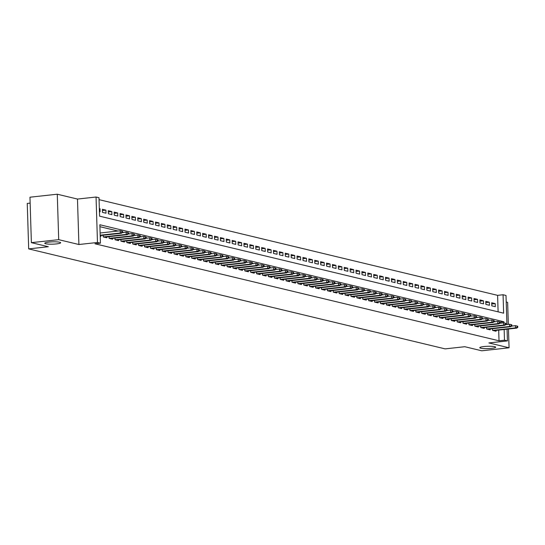 <?xml version="1.0" encoding="UTF-8"?>
<svg xmlns="http://www.w3.org/2000/svg" width="545" height="545" viewBox="0 0 545 545"><rect width="100%" height="100%" fill="white"/><g stroke="black" fill="none" stroke-linecap="round" stroke-linejoin="round"><path stroke-width="0.82" d="M483.967 346.545A7.95 1.158 -1.8 0 1 495.684 347.199A7.95 1.158 -1.8 0 1 491.515 348.357A7.95 1.158 -1.8 0 1 479.791 347.696A7.95 1.158 -1.8 0 1 483.967 346.545M48.941 242.096A7.95 1.158 -1.8 0 1 60.659 242.75A7.95 1.158 -1.8 0 1 56.489 243.908A7.95 1.158 -1.8 0 1 44.765 243.247A7.95 1.158 -1.8 0 1 48.941 242.096M498.116 311.849L497.599 295.349L503.062 294.75L506.005 295.458L506.925 324.548M508.328 324.391L507.64 302.346L506.216 302.005M30.145 203.122L27.25 203.435L28.681 248.888L445.122 348.875L464.79 346.715L481.753 350.789L509.064 347.792L508.478 329.03M28.681 248.888L48.348 246.728L31.385 242.654L29.961 197.208L57.273 194.211L58.703 239.664L78.902 244.514L97.48 242.471L96.049 197.024L98.999 197.733L99.578 216.161L503.641 313.171L503.062 294.75M78.902 244.514L77.479 199.061L57.273 194.211M77.479 199.061L96.049 197.024M497.599 295.349L99.061 199.661M31.385 242.654L58.703 239.664M493.62 330.658L516.578 328.138L515.522 327.886L492.557 330.406L496.093 331.251L496.066 330.393M487.721 329.241L510.685 326.721L509.623 326.469L486.658 328.989L490.193 329.834L490.166 328.976M481.821 327.824L504.786 325.304L503.723 325.052L480.758 327.572L484.294 328.417L484.267 327.559M475.921 326.407L498.886 323.894L497.823 323.635L474.858 326.155L478.394 327L478.367 326.142M470.022 324.99L492.987 322.477L491.924 322.218L468.959 324.738L472.495 325.59L472.467 324.725M463.005 321.639L463.059 323.321L466.595 324.173L466.568 323.308M458.229 322.163L481.187 319.642L480.125 319.384L457.166 321.904L460.695 322.756L460.668 321.891M452.33 320.746L475.288 318.226L474.232 317.973L451.267 320.487L454.803 321.339L454.775 320.474M446.43 319.329L469.395 316.809L468.332 316.556L445.367 319.07L448.903 319.922L448.876 319.063M440.53 317.912L463.495 315.392L462.433 315.139L439.468 317.66L443.003 318.505L442.976 317.646M433.513 314.554L433.561 316.236L437.104 317.088L437.076 316.229M428.731 315.078L451.696 312.558L450.633 312.305L427.668 314.826L431.204 315.671L431.177 314.812M422.831 313.661L445.796 311.147L444.734 310.888L421.776 313.409L425.304 314.254L425.277 313.395M416.939 312.244L439.897 309.73L438.834 309.471L415.876 311.992L419.405 312.844L419.378 311.978M411.039 310.834L433.997 308.313L432.941 308.054L409.976 310.575L413.512 311.427L413.485 310.561M405.139 309.417L428.104 306.896L427.042 306.637L404.077 309.158L407.612 310.01L407.585 309.144M398.123 306.058L398.17 307.741L401.713 308.593L401.685 307.727M393.34 306.583L416.305 304.062L415.242 303.81L392.277 306.324L395.813 307.176L395.786 306.31M386.323 303.224L386.378 304.907L389.913 305.759L389.886 304.9M381.541 303.749L404.506 301.228L403.443 300.976L380.485 303.497L384.014 304.342L383.987 303.483M375.648 302.332L398.606 299.811L397.543 299.559L374.585 302.08L378.114 302.925L378.087 302.066M369.748 300.915L392.707 298.401L391.651 298.142L368.686 300.663L372.221 301.508L372.194 300.649M362.725 297.563L362.779 299.246L366.322 300.097L366.294 299.232M357.949 298.088L380.914 295.567L379.851 295.308L356.886 297.829L360.422 298.68L360.395 297.815M352.05 296.671L375.014 294.15L373.952 293.891L350.987 296.412L354.522 297.263L354.495 296.398M346.15 295.254L369.115 292.733L368.052 292.481L345.087 294.995L348.623 295.846L348.596 294.981M340.25 293.837L363.215 291.316L362.153 291.064L339.194 293.578L342.723 294.429L342.696 293.564M334.358 292.42L357.316 289.899L356.253 289.647L333.295 292.168L336.824 293.012L336.796 292.154M327.334 289.061L327.388 290.744L330.931 291.595L330.904 290.737M322.558 289.586L345.516 287.065L344.46 286.813L321.496 289.334L325.031 290.178L325.004 289.32M316.659 288.169L339.624 285.655L338.561 285.396L315.596 287.917L319.132 288.761L319.104 287.903M310.759 286.752L333.724 284.238L332.661 283.979L309.696 286.5L313.232 287.351L313.205 286.486M304.859 285.335L327.824 282.821L326.762 282.562L303.797 285.083L307.332 285.934L307.305 285.069M298.96 283.925L321.925 281.404L320.862 281.145L297.904 283.666L301.433 284.517L301.405 283.652M291.943 280.566L291.997 282.249L295.533 283.1L295.506 282.235M287.167 281.091L310.125 278.57L309.063 278.318L286.105 280.832L289.64 281.683L289.613 280.818M281.268 279.674L304.226 277.153L303.17 276.901L280.205 279.422L283.741 280.266L283.713 279.408M274.251 276.315L274.298 277.998L277.841 278.849L277.814 277.991M269.468 276.84L292.433 274.319L291.371 274.067L268.406 276.588L271.941 277.432L271.914 276.574M263.569 275.423L286.534 272.909L285.471 272.65L262.506 275.171L266.042 276.015L266.014 275.157M257.669 274.006L280.634 271.492L279.571 271.233L256.606 273.753L260.142 274.598L260.115 273.74M251.77 272.589L274.734 270.075L273.672 269.816L250.714 272.337L254.243 273.188L254.215 272.323M245.877 271.178L268.835 268.658L267.772 268.399L244.814 270.92L248.343 271.771L248.322 270.906M239.977 269.761L262.935 267.241L261.879 266.989L238.914 269.502L242.45 270.354L242.423 269.489M234.078 268.344L257.042 265.824L255.98 265.572L233.015 268.086L236.55 268.937L236.523 268.072M227.061 264.986L227.108 266.668L230.651 267.52L230.624 266.662M222.278 265.51L245.243 262.99L244.18 262.738L221.216 265.258L224.751 266.103L224.724 265.245M216.379 264.093L239.344 261.573L238.281 261.321L215.316 263.841L218.852 264.686L218.824 263.828M210.479 262.676L233.444 260.156L232.381 259.904L209.423 262.424L212.952 263.269L212.925 262.411M204.586 261.259L227.544 258.746L226.482 258.487L203.523 261.007L207.052 261.852L207.032 260.994M198.687 259.842L221.645 257.329L220.589 257.07L197.624 259.59L201.159 260.442L201.132 259.577M191.663 256.491L191.717 258.173L195.26 259.025L195.233 258.16M186.887 257.015L209.852 254.495L208.79 254.236L185.825 256.756L189.36 257.608L189.333 256.743M180.988 255.598L203.953 253.078L202.89 252.826L179.925 255.339L183.461 256.191L183.433 255.326M175.088 254.181L198.053 251.661L196.99 251.409L174.025 253.922L177.561 254.774L177.534 253.916M169.188 252.764L192.153 250.244L191.091 249.992L168.133 252.512L171.661 253.357L171.634 252.499M162.172 249.406L162.226 251.088L165.762 251.94L165.734 251.082M156.272 247.989L156.326 249.678L159.869 250.523L159.842 249.665M151.496 248.513L174.461 245.999L173.399 245.741L150.434 248.261L153.969 249.106L153.942 248.248M145.597 247.096L168.562 244.582L167.499 244.323L144.534 246.844L148.07 247.696L148.042 246.831M139.697 245.686L162.662 243.165L161.599 242.907L138.634 245.427L142.17 246.279L142.143 245.414M133.798 244.269L156.762 241.748L155.7 241.49L132.735 244.01L136.27 244.862L136.243 243.997M127.898 242.852L150.863 240.331L149.8 240.079L126.842 242.593L130.371 243.445L130.344 242.579M120.881 239.493L120.936 241.176L124.471 242.028L124.444 241.162M116.105 240.018L139.064 237.497L138.008 237.245L115.043 239.766L118.578 240.611L118.551 239.752M110.206 238.601L133.171 236.08L132.108 235.828L109.143 238.349L112.679 239.194L112.652 238.335M104.306 237.184L127.271 234.663L126.208 234.411L103.243 236.932L106.779 237.777L106.752 236.918M99.347 208.796L100.014 208.728L99.34 208.565M102.412 210.527L105.907 210.138L102.371 209.294L102.467 212.359L106.009 213.211L105.907 210.138M108.305 211.944L111.807 211.555L108.271 210.711L108.366 213.776L111.902 214.628L111.807 211.555M114.205 213.361L117.706 212.972L114.171 212.121L114.266 215.193L117.802 216.045L117.706 212.972M120.104 214.771L123.606 214.389L120.064 213.538L120.166 216.61L123.701 217.462L123.606 214.389M126.004 216.188L129.506 215.806L125.963 214.955L126.058 218.027L129.601 218.879L129.506 215.806M131.904 217.605L135.405 217.223L131.863 216.372L131.958 219.444L135.501 220.296L135.405 217.223M137.803 219.022L141.305 218.64L137.762 217.789L137.858 220.861L141.4 221.713L141.305 218.64M143.703 220.439L147.198 220.057L143.662 219.206L143.757 222.278L147.3 223.123L147.198 220.057M149.596 221.856L153.097 221.474L149.562 220.623L149.657 223.695L153.193 224.54L153.097 221.474M155.495 223.273L158.997 222.885L155.461 222.04L155.557 225.105L159.092 225.957L158.997 222.885M161.395 224.69L164.897 224.302L161.354 223.457L161.456 226.522L164.992 227.374L164.897 224.302M167.295 226.107L170.796 225.719L167.254 224.867L167.349 227.939L170.892 228.791L170.796 225.719M173.194 227.517L176.696 227.136L173.153 226.284L173.249 229.356L176.791 230.208L176.696 227.136M179.094 228.934L182.595 228.553L179.053 227.701L179.148 230.773L182.691 231.625L182.595 228.553M184.993 230.351L188.488 229.97L184.953 229.118L185.048 232.19L188.59 233.042L188.488 229.97M190.886 231.768L194.388 231.387L190.852 230.535L190.948 233.607L194.483 234.459L194.388 231.387M196.786 233.185L200.287 232.804L196.752 231.952L196.847 235.024L200.383 235.869L200.287 232.804M202.685 234.602L206.187 234.221L202.645 233.369L202.747 236.441L206.283 237.286L206.187 234.221M208.585 236.019L212.087 235.631L208.544 234.786L208.64 237.852L212.182 238.703L212.087 235.631M214.485 237.436L217.986 237.048L214.444 236.203L214.539 239.269L218.082 240.12L217.986 237.048M220.384 238.853L223.886 238.465L220.344 237.613L220.439 240.686L223.981 241.537L223.886 238.465M226.284 240.263L229.779 239.882L226.243 239.03L226.339 242.103L229.881 242.954L229.779 239.882M232.177 241.68L235.678 241.299L232.143 240.447L232.238 243.52L235.774 244.371L235.678 241.299M238.076 243.097L241.578 242.716L238.042 241.864L238.138 244.937L241.673 245.788L241.578 242.716M243.976 244.514L247.478 244.133L243.935 243.281L244.037 246.354L247.573 247.205L247.478 244.133M249.876 245.931L253.377 245.55L249.835 244.698L249.937 247.771L253.473 248.615L253.377 245.55M255.775 247.348L259.277 246.967L255.734 246.115L255.83 249.188L259.372 250.032L259.277 246.967M261.675 248.765L265.177 248.377L261.634 247.532L261.729 250.598L265.272 251.449L265.177 248.377M267.575 250.182L271.069 249.794L267.534 248.949L267.629 252.015L271.172 252.866L271.069 249.794M273.467 251.599L276.969 251.211L273.433 250.366L273.529 253.432L277.064 254.283L276.969 251.211M279.367 253.016L282.869 252.628L279.333 251.776L279.428 254.849L282.964 255.7L282.869 252.628M285.267 254.426L288.768 254.045L285.226 253.193L285.328 256.266L288.864 257.117L288.768 254.045M291.166 255.843L294.668 255.462L291.125 254.61L291.228 257.683L294.763 258.534L294.668 255.462M297.066 257.26L300.567 256.879L297.025 256.027L297.12 259.1L300.663 259.951L300.567 256.879M302.966 258.677L306.467 258.296L302.925 257.444L303.02 260.517L306.562 261.362L306.467 258.296M308.865 260.094L312.36 259.713L308.824 258.861L308.92 261.934L312.462 262.779L312.36 259.713M314.758 261.511L318.26 261.123L314.724 260.278L314.819 263.351L318.355 264.196L318.26 261.123M320.658 262.928L324.159 262.54L320.623 261.695L320.719 264.761L324.255 265.613L324.159 262.54M326.557 264.345L330.059 263.957L326.523 263.112L326.618 266.178L330.154 267.03L330.059 263.957M332.457 265.762L335.958 265.374L332.416 264.523L332.518 267.595L336.054 268.447L335.958 265.374M338.356 267.173L341.858 266.791L338.316 265.94L338.411 269.012L341.953 269.864L341.858 266.791M344.256 268.59L347.758 268.208L344.215 267.357L344.311 270.429L347.853 271.281L347.758 268.208M350.156 270.007L353.651 269.625L350.115 268.774L350.21 271.846L353.753 272.698L353.651 269.625M356.048 271.424L359.55 271.042L356.014 270.191L356.11 273.263L359.645 274.108L359.55 271.042M361.948 272.841L365.45 272.459L361.914 271.608L362.009 274.68L365.545 275.525L365.45 272.459M367.848 274.258L371.349 273.876L367.814 273.025L367.909 276.097L371.445 276.942L371.349 273.876M373.747 275.675L377.249 275.286L373.706 274.442L373.809 277.507L377.344 278.359L377.249 275.286M379.647 277.092L383.149 276.703L379.606 275.859L379.702 278.924L383.244 279.776L383.149 276.703M385.547 278.509L389.048 278.12L385.506 277.269L385.601 280.341L389.144 281.193L389.048 278.12M391.446 279.919L394.941 279.537L391.405 278.686L391.501 281.758L395.043 282.61L394.941 279.537M397.346 281.336L400.841 280.954L397.305 280.103L397.4 283.175L400.936 284.027L400.841 280.954M403.239 282.753L406.74 282.371L403.205 281.52L403.3 284.592L406.836 285.444L406.74 282.371M409.138 284.17L412.64 283.788L409.104 282.937L409.2 286.009L412.735 286.861L412.64 283.788M415.038 285.587L418.54 285.205L414.997 284.354L415.099 287.426L418.635 288.271L418.54 285.205M420.938 287.004L424.439 286.622L420.897 285.771L420.992 288.843L424.535 289.688L424.439 286.622M426.837 288.421L430.339 288.033L426.796 287.188L426.892 290.253L430.434 291.105L430.339 288.033M432.737 289.838L436.232 289.45L432.696 288.605L432.791 291.67L436.334 292.522L436.232 289.45M438.636 291.255L442.131 290.866L438.596 290.015L438.691 293.087L442.233 293.939L442.131 290.866M444.529 292.665L448.031 292.284L444.495 291.432L444.591 294.504L448.126 295.356L448.031 292.284M450.429 294.082L453.931 293.701L450.395 292.849L450.49 295.921L454.026 296.773L453.931 293.701M456.329 295.499L459.83 295.118L456.288 294.266L456.39 297.338L459.925 298.19L459.83 295.118M462.228 296.916L465.73 296.534L462.187 295.683L462.283 298.755L465.825 299.607L465.73 296.534M468.128 298.333L471.629 297.952L468.087 297.1L468.182 300.172L471.725 301.017L471.629 297.952M474.027 299.75L477.522 299.368L473.987 298.517L474.082 301.589L477.624 302.434L477.522 299.368M479.927 301.167L483.422 300.779L479.886 299.934L479.981 303L483.524 303.851L483.422 300.779M485.82 302.584L489.321 302.196L485.786 301.351L485.881 304.417L489.417 305.268L489.321 302.196M99.435 211.637L100.11 211.794L100.014 208.728M491.781 305.834L495.316 306.685L495.221 303.613L491.685 302.761L491.781 305.834M503.941 322.913L503.907 321.768L99.851 224.758L100.43 243.179L94.966 243.778L499.022 340.795L498.689 330.1M495.528 321.666L494.145 321.339M489.628 320.256L488.245 319.922M483.728 318.839L482.345 318.505M477.829 317.422L476.446 317.088M471.936 316.005L470.546 315.671M466.036 314.588L464.647 314.254M460.137 313.171L458.747 312.837M454.237 311.754L452.854 311.42M448.337 310.337L446.955 310.01M442.438 308.92L441.055 308.593M436.538 307.509L435.155 307.176M430.639 306.092L429.256 305.759M424.746 304.675L423.356 304.342M418.846 303.258L417.456 302.925M412.947 301.841L411.564 301.508M407.047 300.424L405.664 300.091M401.147 299.007L399.764 298.674M395.248 297.59L393.865 297.257M389.348 296.173L387.965 295.846M383.455 294.763L382.065 294.429M377.556 293.346L376.166 293.012M371.656 291.929L370.273 291.595M365.756 290.512L364.373 290.178M359.857 289.095L358.474 288.761M353.957 287.678L352.574 287.344M348.057 286.261L346.675 285.927M342.165 284.844L340.775 284.51M336.265 283.427L334.875 283.1M330.365 282.017L328.982 281.683M324.466 280.6L323.083 280.266M318.566 279.183L317.183 278.849M312.666 277.766L311.284 277.432M306.767 276.349L305.384 276.015M300.874 274.932L299.484 274.598M294.974 273.515L293.585 273.181M289.075 272.098L287.692 271.764M283.175 270.681L281.792 270.354M277.276 269.264L275.893 268.937M271.376 267.854L269.993 267.52M265.476 266.437L264.093 266.103M259.584 265.02L258.194 264.686M253.684 263.603L252.294 263.269M247.784 262.186L246.395 261.852M241.885 260.769L240.502 260.435M235.985 259.352L234.602 259.018M230.085 257.935L228.702 257.608M224.186 256.518L222.803 256.191M218.293 255.108L216.903 254.774M212.393 253.691L211.004 253.357M206.494 252.274L205.104 251.94M200.594 250.857L199.211 250.523M194.694 249.44L193.311 249.106M188.795 248.023L187.412 247.689M182.895 246.606L181.512 246.272M177.002 245.189L175.613 244.855M171.103 243.772L169.713 243.445M165.203 242.362L163.813 242.028M159.304 240.945L157.921 240.611M153.404 239.528L152.021 239.194M147.504 238.111L146.121 237.777M141.605 236.694L140.222 236.36M135.712 235.277L134.322 234.943M129.812 233.859L128.422 233.526M123.913 232.442L122.523 232.109M118.013 231.026L99.912 226.679M100.212 236.203L100.88 236.36L100.852 235.501M103.237 236.932L103.189 235.242M109.136 238.342L109.082 236.659M115.036 239.759L114.981 238.076M126.835 242.593L126.781 240.91M132.735 244.01L132.68 242.327M138.634 245.427L138.58 243.744M144.527 246.844L144.48 245.161M150.427 248.261L150.372 246.572M168.126 252.505L168.071 250.823M174.025 253.922L173.971 252.24M179.925 255.339L179.87 253.657M185.818 256.756L185.77 255.074M197.617 259.59L197.562 257.908M203.517 261.007L203.462 259.325M209.416 262.424L209.362 260.735M215.316 263.841L215.261 262.152M221.216 265.252L221.161 263.569M233.008 268.086L232.953 266.403M238.908 269.502L238.853 267.82M244.807 270.92L244.753 269.237M250.707 272.337L250.652 270.654M256.606 273.753L256.552 272.071M262.506 275.171L262.452 273.481M268.399 276.588L268.351 274.898M280.198 279.415L280.144 277.732M286.098 280.832L286.043 279.149M297.897 283.666L297.843 281.983M303.797 285.083L303.742 283.4M309.689 286.5L309.642 284.817M315.589 287.917L315.541 286.227M321.489 289.334L321.434 287.644M333.288 292.161L333.233 290.478M339.188 293.578L339.133 291.895M345.087 294.995L345.033 293.312M350.98 296.412L350.932 294.729M356.88 297.829L356.832 296.146M368.679 300.663L368.624 298.973M374.579 302.08L374.524 300.39M380.478 303.49L380.424 301.807M392.271 306.324L392.223 304.641M404.07 309.158L404.015 307.475M409.969 310.575L409.915 308.892M415.869 311.992L415.815 310.309M421.769 313.409L421.714 311.72M427.668 314.826L427.614 313.137M439.461 317.653L439.413 315.971M445.36 319.07L445.306 317.388M451.26 320.487L451.206 318.805M457.16 321.904L457.105 320.222M468.959 324.738L468.904 323.056M474.852 326.155L474.804 324.473M480.751 327.572L480.704 325.883M486.651 328.989L486.596 327.3M492.551 330.399L492.496 328.717M507.068 329.18L507.436 340.904L488.865 342.941L509.064 347.792M507.436 340.904L504.486 340.196L504.152 329.5M499.022 340.795L504.486 340.196M100.43 243.179L97.48 242.471M500.024 322.197L503.907 321.768M491.719 304.001L495.221 303.613M121.951 232.402L122.536 232.545L122.502 231.318L121.91 231.175L121.951 232.402L120.309 232.994L121.371 233.253L100.191 235.576M100.178 235.202L120.309 232.994L120.241 230.787L100.11 232.994M121.91 231.175L120.241 230.787M121.371 233.253L122.536 232.545M127.85 233.819L128.436 233.962L128.402 232.735L127.809 232.592L127.85 233.819L126.208 234.411L126.14 232.197L122.441 232.606M127.809 232.592L126.14 232.197M127.271 234.663L128.436 233.962M133.75 235.236L134.336 235.379L134.302 234.152L133.709 234.009L133.75 235.236L132.108 235.828L132.04 233.614L128.341 234.023M133.709 234.009L132.04 233.614M133.171 236.08L134.336 235.379M139.643 236.653L140.235 236.796L140.194 235.569L139.609 235.426L139.643 236.653L138.008 237.245L137.933 235.031L134.24 235.44M139.609 235.426L137.933 235.031M139.064 237.497L140.235 236.796M145.542 238.07L146.135 238.213L146.094 236.98L145.508 236.843L145.542 238.07L143.9 238.662L144.963 238.914L122.005 241.435M120.942 241.176L143.9 238.662L143.832 236.448L140.133 236.857M145.508 236.843L143.832 236.448M144.963 238.914L146.135 238.213M151.442 239.487L152.035 239.63L151.994 238.397L151.408 238.26L151.442 239.487L149.8 240.079L149.732 237.865L146.033 238.274M151.408 238.26L149.732 237.865M150.863 240.331L152.035 239.63M157.341 240.904L157.934 241.047L157.893 239.814L157.301 239.671L157.341 240.904L155.7 241.49L155.632 239.282L151.932 239.684M157.301 239.671L155.632 239.282M156.762 241.748L157.934 241.047M163.241 242.321L163.827 242.457L163.793 241.231L163.2 241.088L163.241 242.321L161.599 242.907L161.531 240.699L157.832 241.101M163.2 241.088L161.531 240.699M162.662 243.165L163.827 242.457M169.141 243.738L169.727 243.874L169.693 242.648L169.1 242.505L169.141 243.738L167.499 244.323L167.431 242.116L163.732 242.518M169.1 242.505L167.431 242.116M168.562 244.582L169.727 243.874M175.04 245.148L175.626 245.291L175.592 244.065L175 243.922L175.04 245.148L173.399 245.741L173.33 243.533L169.631 243.935M175 243.922L173.33 243.533M174.461 245.999L175.626 245.291M180.933 246.565L181.526 246.708L181.485 245.482L180.899 245.339L180.933 246.565L179.298 247.158L180.354 247.41L157.396 249.93M156.333 249.678L179.298 247.158L179.223 244.943L175.531 245.352M180.899 245.339L179.223 244.943M180.354 247.41L181.526 246.708M186.833 247.982L187.425 248.125L187.385 246.899L186.799 246.756L186.833 247.982L185.191 248.575L186.254 248.827L163.296 251.347M162.233 251.095L185.191 248.575L185.123 246.36L181.424 246.769M186.799 246.756L185.123 246.36M186.254 248.827L187.425 248.125M192.732 249.399L193.325 249.542L193.284 248.316L192.698 248.173L192.732 249.399L191.091 249.992L191.022 247.777L187.323 248.186M192.698 248.173L191.022 247.777M192.153 250.244L193.325 249.542M198.632 250.816L199.225 250.959L199.184 249.733L198.591 249.59L198.632 250.816L196.99 251.409L196.922 249.194L193.223 249.603M198.591 249.59L196.922 249.194M198.053 251.661L199.225 250.959M204.532 252.233L205.118 252.376L205.084 251.143L204.491 251.007L204.532 252.233L202.89 252.826L202.822 250.611L199.123 251.02M204.491 251.007L202.822 250.611M203.953 253.078L205.118 252.376M210.431 253.65L211.017 253.793L210.983 252.56L210.39 252.424L210.431 253.65L208.79 254.236L208.721 252.028L205.022 252.43M210.39 252.424L208.721 252.028M209.852 254.495L211.017 253.793M216.331 255.067L216.917 255.203L216.883 253.977L216.29 253.834L216.331 255.067L214.689 255.653L215.752 255.912L192.787 258.432M191.724 258.173L214.689 255.653L214.621 253.445L210.922 253.847M216.29 253.834L214.621 253.445M215.752 255.912L216.917 255.203M222.224 256.484L222.816 256.62L222.776 255.394L222.19 255.251L222.224 256.484L220.589 257.07L220.514 254.862L216.821 255.264M222.19 255.251L220.514 254.862M221.645 257.329L222.816 256.62M228.123 257.894L228.716 258.037L228.675 256.811L228.089 256.668L228.123 257.894L226.482 258.487L226.413 256.279L222.714 256.681M228.089 256.668L226.413 256.279M227.544 258.746L228.716 258.037M234.023 259.311L234.616 259.454L234.575 258.228L233.989 258.085L234.023 259.311L232.381 259.904L232.313 257.696L228.614 258.098M233.989 258.085L232.313 257.696M233.444 260.156L234.616 259.454M239.923 260.728L240.515 260.871L240.474 259.645L239.882 259.502L239.923 260.728L238.281 261.321L238.213 259.107L234.514 259.515M239.882 259.502L238.213 259.107M239.344 261.573L240.515 260.871M245.822 262.145L246.408 262.288L246.374 261.062L245.781 260.919L245.822 262.145L244.18 262.738L244.112 260.524L240.413 260.932M245.781 260.919L244.112 260.524M245.243 262.99L246.408 262.288M251.722 263.562L252.308 263.705L252.274 262.479L251.681 262.336L251.722 263.562L250.08 264.155L251.143 264.407L228.178 266.927M227.115 266.668L250.08 264.155L250.012 261.941L246.313 262.349M251.681 262.336L250.012 261.941M251.143 264.407L252.308 263.705M257.622 264.979L258.207 265.122L258.173 263.889L257.581 263.753L257.622 264.979L255.98 265.572L255.912 263.358L252.212 263.766M257.581 263.753L255.912 263.358M257.042 265.824L258.207 265.122M263.514 266.396L264.107 266.539L264.066 265.306L263.48 265.17L263.514 266.396L261.879 266.989L261.804 264.775L258.112 265.183M263.48 265.17L261.804 264.775M262.935 267.241L264.107 266.539M269.414 267.813L270.007 267.956L269.966 266.723L269.38 266.58L269.414 267.813L267.772 268.399L267.704 266.192L264.012 266.594M269.38 266.58L267.704 266.192M268.835 268.658L270.007 267.956M275.314 269.23L275.906 269.366L275.865 268.14L275.279 267.997L275.314 269.23L273.672 269.816L273.604 267.609L269.904 268.011M275.279 267.997L273.604 267.609M274.734 270.075L275.906 269.366M281.213 270.647L281.806 270.783L281.765 269.557L281.172 269.414L281.213 270.647L279.571 271.233L279.503 269.026L275.804 269.428M281.172 269.414L279.503 269.026M280.634 271.492L281.806 270.783M287.113 272.057L287.706 272.2L287.665 270.974L287.072 270.831L287.113 272.057L285.471 272.65L285.403 270.443L281.704 270.845M287.072 270.831L285.403 270.443M286.534 272.909L287.706 272.2M293.012 273.474L293.598 273.617L293.564 272.391L292.972 272.248L293.012 273.474L291.371 274.067L291.303 271.853L287.603 272.262M292.972 272.248L291.303 271.853M292.433 274.319L293.598 273.617M298.912 274.891L299.498 275.034L299.464 273.808L298.871 273.665L298.912 274.891L297.27 275.484L298.333 275.736L275.368 278.257M274.305 278.005L297.27 275.484L297.202 273.27L293.503 273.679M298.871 273.665L297.202 273.27M298.333 275.736L299.498 275.034M304.805 276.308L305.398 276.451L305.357 275.225L304.771 275.082L304.805 276.308L303.17 276.901L303.095 274.687L299.403 275.096M304.771 275.082L303.095 274.687M304.226 277.153L305.398 276.451M310.704 277.725L311.297 277.868L311.256 276.635L310.67 276.499L310.704 277.725L309.063 278.318L308.995 276.104L305.302 276.513M310.67 276.499L308.995 276.104M310.125 278.57L311.297 277.868M316.604 279.142L317.197 279.285L317.156 278.052L316.57 277.916L316.604 279.142L314.962 279.735L316.025 279.987L293.06 282.508M292.004 282.249L314.962 279.735L314.894 277.521L311.195 277.93M316.57 277.916L314.894 277.521M316.025 279.987L317.197 279.285M322.504 280.559L323.096 280.702L323.056 279.469L322.463 279.326L322.504 280.559L320.862 281.145L320.794 278.938L317.095 279.34M322.463 279.326L320.794 278.938M321.925 281.404L323.096 280.702M328.403 281.976L328.996 282.112L328.955 280.886L328.363 280.743L328.403 281.976L326.762 282.562L326.693 280.355L322.994 280.757M328.363 280.743L326.693 280.355M327.824 282.821L328.996 282.112M334.303 283.393L334.889 283.529L334.855 282.303L334.262 282.16L334.303 283.393L332.661 283.979L332.593 281.772L328.894 282.174M334.262 282.16L332.593 281.772M333.724 284.238L334.889 283.529M340.203 284.803L340.788 284.946L340.754 283.72L340.162 283.577L340.203 284.803L338.561 285.396L338.493 283.189L334.793 283.591M340.162 283.577L338.493 283.189M339.624 285.655L340.788 284.946M346.102 286.22L346.688 286.363L346.647 285.137L346.061 284.994L346.102 286.22L344.46 286.813L344.385 284.599L340.693 285.008M346.061 284.994L344.385 284.599M345.516 287.065L346.688 286.363M351.995 287.637L352.588 287.78L352.547 286.554L351.961 286.411L351.995 287.637L350.36 288.23L351.416 288.482L328.458 291.003M327.395 290.751L350.36 288.23L350.285 286.016L346.593 286.425M351.961 286.411L350.285 286.016M351.416 288.482L352.588 287.78M357.895 289.054L358.487 289.197L358.447 287.971L357.861 287.828L357.895 289.054L356.253 289.647L356.185 287.433L352.486 287.842M357.861 287.828L356.185 287.433M357.316 289.899L358.487 289.197M363.794 290.471L364.387 290.614L364.346 289.381L363.753 289.245L363.794 290.471L362.153 291.064L362.084 288.85L358.385 289.259M363.753 289.245L362.084 288.85M363.215 291.316L364.387 290.614M369.694 291.888L370.287 292.031L370.246 290.798L369.653 290.662L369.694 291.888L368.052 292.481L367.984 290.267L364.285 290.676M369.653 290.662L367.984 290.267M369.115 292.733L370.287 292.031M375.594 293.305L376.179 293.448L376.145 292.215L375.553 292.072L375.594 293.305L373.952 293.891L373.884 291.684L370.184 292.086M375.553 292.072L373.884 291.684M375.014 294.15L376.179 293.448M381.493 294.722L382.079 294.859L382.045 293.632L381.452 293.489L381.493 294.722L379.851 295.308L379.783 293.101L376.084 293.503M381.452 293.489L379.783 293.101M380.914 295.567L382.079 294.859M387.393 296.139L387.979 296.276L387.938 295.049L387.352 294.906L387.393 296.139L385.751 296.725L386.814 296.984L363.849 299.498M362.786 299.246L385.751 296.725L385.676 294.518L381.984 294.92M387.352 294.906L385.676 294.518M386.814 296.984L387.979 296.276M393.286 297.55L393.878 297.693L393.837 296.466L393.252 296.323L393.286 297.55L391.651 298.142L391.576 295.935L387.883 296.337M393.252 296.323L391.576 295.935M392.707 298.401L393.878 297.693M399.185 298.967L399.778 299.11L399.737 297.883L399.151 297.74L399.185 298.967L397.543 299.559L397.475 297.345L393.776 297.754M399.151 297.74L397.475 297.345M398.606 299.811L399.778 299.11M405.085 300.384L405.678 300.527L405.637 299.3L405.044 299.157L405.085 300.384L403.443 300.976L403.375 298.762L399.676 299.171M405.044 299.157L403.375 298.762M404.506 301.228L405.678 300.527M410.984 301.801L411.577 301.944L411.536 300.717L410.944 300.574L410.984 301.801L409.343 302.393L410.405 302.645L387.441 305.166M386.378 304.914L409.343 302.393L409.275 300.179L405.575 300.588M410.944 300.574L409.275 300.179M410.405 302.645L411.577 301.944M416.884 303.218L417.47 303.361L417.436 302.128L416.843 301.991L416.884 303.218L415.242 303.81L415.174 301.596L411.475 302.005M416.843 301.991L415.174 301.596M416.305 304.062L417.47 303.361M422.784 304.635L423.37 304.778L423.336 303.545L422.743 303.408L422.784 304.635L421.142 305.227L422.205 305.479L399.24 308M398.177 307.741L421.142 305.227L421.074 303.013L417.375 303.422M422.743 303.408L421.074 303.013M422.205 305.479L423.37 304.778M428.683 306.052L429.269 306.195L429.228 304.962L428.643 304.819L428.683 306.052L427.042 306.637L426.967 304.43L423.274 304.832M428.643 304.819L426.967 304.43M428.104 306.896L429.269 306.195M434.576 307.469L435.169 307.605L435.128 306.379L434.542 306.236L434.576 307.469L432.941 308.054L432.866 305.847L429.174 306.249M434.542 306.236L432.866 305.847M433.997 308.313L435.169 307.605M440.476 308.886L441.069 309.022L441.028 307.796L440.442 307.653L440.476 308.886L438.834 309.471L438.766 307.264L435.067 307.666M440.442 307.653L438.766 307.264M439.897 309.73L441.069 309.022M446.375 310.296L446.968 310.439L446.927 309.213L446.335 309.07L446.375 310.296L444.734 310.888L444.666 308.681L440.966 309.083M446.335 309.07L444.666 308.681M445.796 311.147L446.968 310.439M452.275 311.713L452.868 311.856L452.827 310.63L452.234 310.486L452.275 311.713L450.633 312.305L450.565 310.091L446.866 310.5M452.234 310.486L450.565 310.091M451.696 312.558L452.868 311.856M458.175 313.13L458.761 313.273L458.727 312.047L458.134 311.904L458.175 313.13L456.533 313.722L457.596 313.975L434.631 316.495M433.568 316.243L456.533 313.722L456.465 311.508L452.766 311.917M458.134 311.904L456.465 311.508M457.596 313.975L458.761 313.273M464.074 314.547L464.66 314.69L464.626 313.464L464.033 313.321L464.074 314.547L462.433 315.139L462.364 312.925L458.665 313.334M464.033 313.321L462.364 312.925M463.495 315.392L464.66 314.69M469.974 315.964L470.56 316.107L470.519 314.881L469.933 314.738L469.974 315.964L468.332 316.556L468.257 314.342L464.565 314.751M469.933 314.738L468.257 314.342M469.395 316.809L470.56 316.107M475.867 317.381L476.459 317.524L476.419 316.291L475.833 316.154L475.867 317.381L474.232 317.973L474.157 315.759L470.464 316.168M475.833 316.154L474.157 315.759M475.288 318.226L476.459 317.524M481.766 318.798L482.359 318.941L482.318 317.708L481.732 317.572L481.766 318.798L480.125 319.384L480.056 317.176L476.357 317.578M481.732 317.572L480.056 317.176M481.187 319.642L482.359 318.941M487.666 320.215L488.259 320.358L488.218 319.125L487.625 318.982L487.666 320.215L486.024 320.801L487.087 321.06L464.122 323.58M463.066 323.321L486.024 320.801L485.956 318.593L482.257 318.995M487.625 318.982L485.956 318.593M487.087 321.06L488.259 320.358M493.566 321.632L494.158 321.768L494.117 320.542L493.525 320.399L493.566 321.632L491.924 322.218L491.856 320.01L488.156 320.412M493.525 320.399L491.856 320.01M492.987 322.477L494.158 321.768M499.465 323.042L500.051 323.185L500.017 321.959L499.424 321.816L499.465 323.042L497.823 323.635L497.755 321.427L494.056 321.829M499.424 321.816L497.755 321.427M498.886 323.894L500.051 323.185M505.365 324.459L505.951 324.602L505.917 323.376L505.324 323.233L505.365 324.459L503.723 325.052L503.655 322.844L499.956 323.246M505.324 323.233L503.655 322.844M504.786 325.304L505.951 324.602M511.265 325.876L511.85 326.019L511.81 324.793L511.224 324.65L511.265 325.876L509.623 326.469L509.548 324.255L505.855 324.663M511.224 324.65L509.548 324.255M510.685 326.721L511.85 326.019M517.157 327.293L517.75 327.436L517.709 326.21L517.123 326.067L517.157 327.293L515.522 327.886L515.447 325.672L511.755 326.08M517.123 326.067L515.447 325.672M516.578 328.138L517.75 327.436"/></g></svg>
